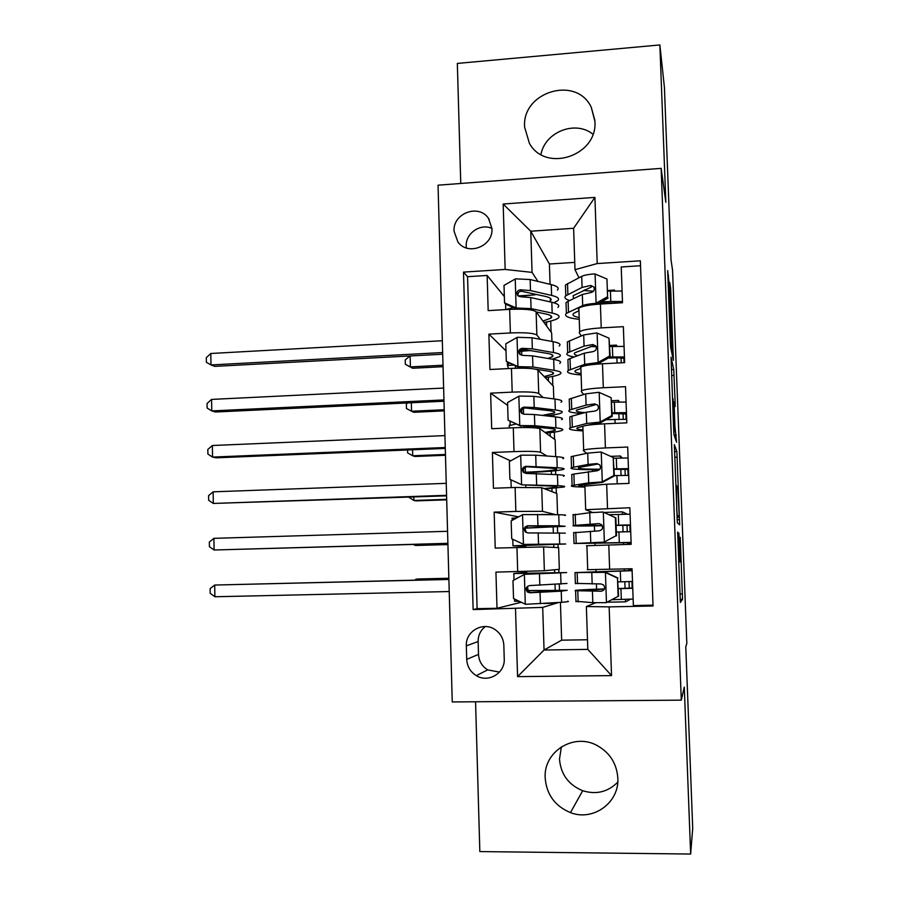 <?xml version="1.0" encoding="UTF-8"?>
<svg xmlns="http://www.w3.org/2000/svg" width="899" height="899" viewBox="0 0 899 899"><rect width="100%" height="100%" fill="white"/><g stroke="black" fill="none" stroke-linecap="round" stroke-linejoin="round"><path stroke-width="1.35" d="M677.632 532.073L680.352 602.465L682.532 599.262L680.262 537.299L680.464 561.808L678.857 532.972L679.296 562.055L677.632 532.073M524.611 127.141L529.399 143.289C545.435 173.091 597.779 155.898 594.913 121.365L591.284 107.374C576.551 75.123 521.656 91.743 524.611 127.141M545.176 777.938C546.558 794.57 554.986 806.133 570.46 812.617C593.171 821.619 619.478 802.571 617.827 778.096C616.77 763.734 609.994 752.935 597.487 745.721C574.169 732.292 543.344 751.44 545.176 777.938M617.737 782.164C607.926 792.019 596.251 794.873 582.687 790.727C568.505 784.838 560.774 774.286 559.493 759.071L561.403 746.799M454.051 231.223L457.939 242.056C467.963 256.215 493.337 246.259 491.967 228.593L488.494 218.356C478.74 203.477 452.658 213.31 454.051 231.223M491.955 228.425C480.403 222.952 465.356 233.448 466.21 246.315L466.334 247.955M668.957 282.095L667.676 270.588L670.283 341.036L670.654 347.419L673.396 360.33L670.643 288.118L669.699 282.387L669.744 286.77L672.677 350.812L670.856 342.002L668.957 282.095L668.047 282.151M475.56 701.771L479.841 851.589L690.646 854.05L692.713 828.249L685.78 646.808L686.825 643.459L672.553 270.183L671.002 259.676L664.417 87.394L659.866 44.95L457.333 63.424L460.76 183.486M690.646 854.05L684.285 687.083L681.296 700.152L661.147 168.36L665.844 202.286L659.866 44.95M674.351 444.657L677.329 522.847L679.666 524.847L676.88 451.534L674.351 444.657M673.609 428.677L671.036 357.218L673.744 369.511L675.104 401.887L675.16 406.629L674.104 402.954L674.891 425.879L676.587 442.274L673.98 434.779L673.609 428.677M504.35 296.569L487.146 275.454L488.179 310.627L509.654 309.368L510.385 332.945C524.949 332.372 533.77 333.068 536.86 335.057L540.299 339.305M506.002 350.857L488.876 334.147L489.933 369.511L511.464 368.41L512.194 392.121C526.803 391.593 535.635 392.054 538.726 393.504L543.108 397.515M507.654 405.427L490.629 393.155L491.686 428.711L513.284 427.778L514.014 451.613C528.668 451.129 537.523 451.354 540.591 452.264L546.963 456.007M510.621 460.861L492.394 452.478L493.45 488.236L515.116 487.472L515.846 511.43L542.479 511.34L555.728 514.666M518.633 516.846L494.158 512.138L495.225 548.087L543.614 546.94L558.639 547.615L559.347 569.314L544.367 570.741L495.933 572.124L497.012 608.275L477.111 608.668L473.132 609.578L542.693 607.398L558.695 602.487M653.011 605.162L633.368 605.555L632.042 568.764L587.249 569.685M586.44 545.749L631.165 544.311L629.851 507.733L585.687 509.722L592.553 512.475M584.429 486.157L606.668 484.213L628.985 483.415L627.682 447.039L605.409 447.938C593.924 448.455 586.676 449.152 583.665 450.039L583.226 450.556L586.721 453.321M582.428 426.89L582.855 426.261C585.867 425.193 593.104 424.384 604.566 423.822L626.805 422.856L625.513 386.682L603.308 387.75C591.868 388.379 584.653 389.357 581.653 390.694L581.226 391.481L583.687 394.492M580.428 367.938L580.855 367.039C583.844 365.533 591.048 364.443 602.476 363.769L624.648 362.634L623.355 326.663L601.229 327.888C589.823 328.641 582.631 329.888 579.653 331.664L579.237 332.72L581.215 335.956M509.654 309.368C524.207 308.773 533.028 309.571 536.119 311.773L551.649 332.9L551.93 341.451M511.464 368.41C526.05 367.86 534.894 368.421 537.973 370.085L553.379 386.177L553.795 398.898M513.284 427.778C527.915 427.272 536.77 427.587 539.85 428.722L555.133 439.723L555.683 456.647M515.116 487.472L541.726 487.674L556.874 493.54L557.571 514.7M504.238 658.866L503.833 645.291C503.451 638.773 500.642 633.615 495.383 629.817C483.505 620.995 465.311 631.098 466.334 645.864L466.716 659.372C467.143 666.451 470.346 671.879 476.324 675.643C488.247 683.274 505.216 673.126 504.238 658.866M681.296 700.152L452.253 701.95L438.049 185.194L661.147 168.36M487.146 275.454L467.57 276.69L463.491 272.105L473.132 609.578M463.491 272.105L505.159 269.442L503.17 204.028L594.913 197.387L597.217 263.564L640.346 260.811L653.045 606.005L609.151 606.881L611.534 675.599L517.577 676.632L515.509 608.735M640.526 265.744L621.22 266.969L622.501 302.749L600.397 304.042C589.002 304.828 581.822 306.199 578.866 308.132L578.45 309.301M494.158 512.138L515.846 511.43M492.394 452.478L514.014 451.613M490.629 393.155L512.194 392.121M488.876 334.147L510.385 332.945M467.57 276.69L477.111 608.668M574.753 262.384L549.413 264.014L530.758 231.223L532.062 272.386L537.905 281.398M549.413 264.014L550.064 284.309M542.693 607.398L544.052 650.011L587.811 649.381L586.362 606.533L609.151 606.881M560.425 602.364L561.65 640.167L544.052 650.011L517.577 676.632M595.7 602.746L586.362 606.533M561.65 640.167L587.485 639.762M578.956 277.735L575 269.666L573.607 228.279L530.758 231.223L503.17 204.028M585.316 290.703L584.856 289.759M552.829 385.592L552.525 376.434M554.571 439.33L554.346 432.127M553.84 416.709L553.784 414.832M556.335 493.326L556.166 488.101M555.717 474.582L555.593 470.716M558.099 547.592L557.987 544.356M557.616 532.759L557.425 526.881M559.481 590.137L559.29 584.215M558.908 572.596L558.807 569.37M551.087 332.136L550.727 321.033M527.196 590.182L527.129 588.025M526.668 573.247L526.612 571.359M558.032 602.532L555.627 603.263L543.873 603.51M555.627 603.263L555.616 602.701M555.2 590.137L555.02 584.44M554.638 572.663L554.548 569.775M521.33 602.274L497.012 608.275M630.57 599.172L625.558 601.836L607.106 602.218M596.588 589.182L596.408 584.024M595.981 571.629L595.913 569.629M625.558 601.836L625.468 599.341M625.075 588.373L624.839 581.72M624.457 570.854L624.389 568.955M555.076 514.655L541.591 514.43M553.829 547.401L553.728 544.513M553.346 532.77L553.166 527.106M525.859 547.255L525.803 545.401M525.353 530.657L525.286 528.5M627.491 514.228L622.355 511.857L604.049 512.441M595.082 545.356L595.014 543.378M594.599 531.006L594.419 525.904M623.524 544.524L623.457 542.659M623.063 531.848L622.838 525.218M622.445 514.329L622.355 511.857M592.542 471.076L592.497 469.705M620.445 458.018L620.377 455.984L610.691 456.366M621.063 475.447L620.838 469.132M622.288 457.984L620.377 455.984M552.02 491.652L551.919 488.46M551.458 474.346L551.357 471.132M618.456 401.999L618.4 400.403L611.725 400.707M619.074 419.339L618.86 413.338M619.389 401.988L618.4 400.403M550.233 436.195L550.121 432.677M549.581 416.226L549.559 415.45M616.478 346.272L616.433 345.104L609.78 345.463M595.644 346.216L590.564 346.486M617.074 363.027L616.883 357.824M616.972 346.261L616.433 345.104M526.994 349.868L520.903 350.194M520.307 368.174L520.285 367.545M548.446 381.019L548.323 377.187M614.511 290.815L614.478 290.085L607.848 290.489M614.95 303.188L614.927 302.592M597.217 263.564L575 269.666M614.759 290.815L614.478 290.085M532.062 272.386L505.159 269.442M534.321 294.928L518.116 295.906M546.671 326.123L546.536 321.977M587.811 649.381L611.534 675.599M594.913 197.387L573.607 228.279M485.336 626.536C480.527 630.311 478.122 635.312 478.133 641.526L478.504 654.382C478.92 661.125 481.976 666.294 487.674 669.879L499.451 672.104M540.94 154.504C544.974 131.928 575.382 119.915 592.913 134.209M676.925 510.98L677.183 515.06L679.273 517.105L677.835 488.09L676.385 485.46L676.745 510.992M673.014 398.572L674.756 430.25L673.014 398.572M559.29 572.899L524.668 574.315L512.981 580.585L513.531 598.554L525.6 604.308L561.605 602.285C567.82 601.847 569.809 601.487 567.572 601.217M519.611 601.453L514.475 601.173M524.668 574.315L566.628 572.562L520.869 573.326L526.657 572.73M559.29 572.764L513.812 573.528L526.645 572.258M527.353 590.553L567.213 590.317L561.234 591.16L561.605 602.285M529.118 592.25L529.073 590.677L527.432 590.71M566.988 583.44L529.567 585.586C525.87 586.732 525.162 588.879 527.443 592.036L529.792 592.789L561.234 591.16M529.073 590.677L559.863 590.519L530.826 592.576L528.421 591.845L527.544 587.103M448.882 579.462L214.692 585.047L214.895 596.756L449.219 591.542M214.895 596.756L210.197 593.284L210.119 588.62L214.692 585.047L448.882 579.327M618.119 596.34L606.162 602.667L618.119 596.34L617.478 578.136L605.106 572.36L575 572.607L632.109 570.494M605.106 572.36L582.395 572.405L632.109 570.708M632.064 569.449L628.626 570.067L632.087 570.022M606.162 602.667L592.812 602.678L575.956 601.262M611.904 599.678L633.132 599.071M618.613 596.127L617.478 578.136M605.668 572.27L617.973 578.012M618.343 588.542L632.177 588.013L632.536 584.474M620.31 571.034L620.692 581.822L632.503 581.473M632.739 588.283L620.928 588.643L621.31 599.442M604.499 588.924C582.305 589.643 572.674 590.238 575.607 590.688L601.262 591.227C604.735 590.238 605.499 588.148 603.555 584.957L601.015 583.957L575.36 583.384M620.692 581.822L618.107 581.878M601.262 591.227L583.001 590.474L604.431 589.092M618.343 588.699L620.928 588.643M629.278 588.227L629.042 581.597M628.648 570.73L628.626 570.067M448.859 578.372L415.934 579.158L415.956 580.102M414.518 580.147L418.114 578.978L448.848 578.248M564.752 515.475C566.954 515.093 564.954 514.835 558.751 514.722L522.813 514.576L511.171 520.903L511.711 538.782L523.746 544.412L565.696 543.985L520.015 545.626L525.825 545.929M523.746 544.412L558.358 544.165L512.969 545.794L525.836 546.412M516.981 517.745L511.947 518.296M558.751 514.722L559.111 525.769L565.111 526.297L525.398 528.163M525.477 527.994L527.117 527.949L527.072 526.353M559.111 525.769L527.702 525.78C524.139 526.814 523.364 528.904 525.398 532.028L527.927 532.938L565.336 533.141M525.398 532.028L526.365 532.152C524.375 528.904 525.173 526.836 528.747 525.937L557.785 526.477L527.117 527.949M447.556 531.298L213.906 538.344L214.108 549.997L447.893 543.468M447.893 543.322L214.108 549.997L209.422 546.693L209.343 542.041L213.906 538.344M562.886 458.692C565.066 457.872 563.055 457.209 556.852 456.726L535.714 455.186L520.982 455.164L509.362 461.547L509.902 479.324L521.903 484.831L557.796 485.685C564.01 485.988 566.01 486.438 563.819 487.044L544.974 488.932M521.903 484.831L551.435 486.078C556.638 486.325 558.335 486.707 556.503 487.213L544.041 488.573M556.852 456.726L557.211 467.727C563.415 468.143 565.426 468.716 563.246 469.458C558.065 470.773 545.783 471.829 526.387 472.627L524.297 472.717M511.351 479.987L510.789 480.392M523.96 472.301L525.387 472.245L525.23 467.177M557.211 467.727L525.859 466.3C522.386 467.244 521.566 469.267 523.387 472.368L526.072 473.425L557.436 474.672C563.651 475.043 565.651 475.571 563.471 476.268M523.387 472.368L524.364 472.784C522.6 469.57 523.443 467.57 526.904 466.795L550.851 468.177C556.065 468.514 557.751 468.997 555.93 469.615C551.671 470.705 541.49 471.57 525.387 472.245M446.241 483.347L213.13 491.832L213.321 503.44L446.589 495.843M446.567 495.315L213.321 503.44L208.658 500.282L208.579 495.652L213.13 491.832M510.183 424.867L510.07 421.283M561.032 402.201C563.19 400.943 561.178 399.898 554.975 399.044L533.849 396.324L519.15 396.066L507.564 402.516L508.104 420.193L520.06 425.575L534.781 425.71L555.919 427.857C562.111 428.52 564.134 429.374 561.954 430.407C559.65 431.385 554.312 432.295 545.963 433.127M520.06 425.575L549.57 428.418C554.773 428.969 556.47 429.677 554.661 430.554L544.974 432.419M521.038 426.227L508.104 420.193M516.082 423.991L509.126 425.677M546.199 415.855C554.11 414.956 559.167 413.978 561.381 412.911C563.549 411.742 561.527 410.764 555.335 409.989L534.197 407.483L524.005 407.146C520.645 408 519.779 409.966 521.409 413.034L524.229 414.225L534.422 414.529L555.56 416.9C561.763 417.63 563.774 418.563 561.605 419.687M521.409 413.034L522.398 413.754C520.824 410.562 521.712 408.629 525.072 407.955L548.997 410.607C554.2 411.248 555.897 412.068 554.087 413.046L542.198 415.405M444.926 435.599L212.344 445.522L212.546 457.085L216.322 457.816L445.286 448.432M445.252 447.511L212.546 457.085L207.894 454.085L207.815 449.478L212.344 445.522M559.189 346.003C561.324 344.317 559.302 342.879 553.11 341.676L531.994 337.777L517.33 337.294L505.789 343.8L506.317 361.376L518.24 366.646L532.916 367.006L554.042 370.321C560.234 371.343 562.257 372.591 560.111 374.063C557.931 375.377 552.964 376.569 545.21 377.647M518.24 366.646L519.229 367.59L532.455 368.691M535.692 369.197L547.716 371.062C552.919 371.916 554.616 372.95 552.829 374.186L544.198 376.58M530.871 350.543L520.004 351.34M519.229 367.59L506.317 361.376M515.307 365.848L515.554 368.242M508.531 368.556L507.272 364.724L509.385 363.241M552.211 359.184L559.538 356.656C561.684 355.049 559.65 353.689 553.458 352.554L532.343 348.868L522.173 348.306C518.903 349.104 518.004 351.003 519.476 354.026L522.398 355.341L532.568 355.892L553.683 359.42C559.875 360.521 561.909 361.836 559.751 363.398M523.724 368.197L527.589 367.938M520.218 354.7C519.173 351.644 520.184 349.891 523.24 349.441L547.143 353.341C552.346 354.285 554.054 355.431 552.267 356.768L547.884 358.454M443.623 388.065L211.58 399.414L211.771 410.922L215.546 412L443.982 401.224M443.949 399.931L211.771 410.922L207.13 408.067L207.051 403.482L211.58 399.414M630.547 531.68L630.233 525.308L616.118 525.398M615.984 535.759L604.061 542.142L615.984 535.759L615.343 517.655L603.015 512.014L589.744 512.7L573.09 514.992M603.015 512.014L615.343 517.655M608.994 514.7L630.087 514.194M604.634 542.209L581.417 543.311L631.098 542.412M604.061 542.142L574.034 543.502L631.109 542.636M631.12 543.12L627.671 543.254L631.143 543.704M616.489 535.86L615.849 517.835M618.31 514.442L618.692 525.173L630.469 524.915M630.716 531.68L618.928 531.961L619.31 542.704M573.674 532.759L599.184 530.826C602.532 529.893 603.353 527.859 601.645 524.724L598.936 523.6L573.438 525.488C570.55 526.095 580.181 526.185 602.33 525.746M618.692 525.173L616.118 525.252M602.251 525.589L580.81 525.319L598.936 523.6M616.354 532.028L618.928 531.961M627.671 543.254L627.648 542.569M627.255 531.747L627.019 525.151M415.023 544.412L415.046 545.367L417.237 545.435L447.927 544.569M447.927 544.434L415.046 545.367L413.562 544.446M628.581 475.369L627.929 469.424L614.141 469.334M613.86 475.515L614.377 475.919L602.555 482.325L601.982 481.954L613.86 475.515L613.23 457.501L600.937 451.983L587.721 453.118L571.146 456.636L571.18 457.849M613.759 458.232L628.075 457.973M602.555 482.325L579.473 485.37C577.585 485.909 579.394 486.303 584.901 486.528M601.982 481.954L588.733 482.864L572.101 485.516C569.404 486.37 573.674 486.887 584.912 487.067M614.377 475.919L613.23 457.501M616.321 458.142L616.703 468.817L628.457 468.637M628.693 475.369L616.939 475.571L617.231 483.831M571.775 475.526L571.742 474.537L573.877 474.065L597.116 470.773C600.352 469.862 601.217 467.873 599.712 464.817L596.869 463.581L588.103 464.412L571.506 467.604C568.64 469.132 577.978 469.817 599.521 469.66M616.703 468.817L614.129 468.907M599.903 469.199C583.451 469.244 576.439 468.671 578.866 467.469L597.532 464.098L596.869 463.581M614.365 475.65L616.939 475.571M625.243 475.38L625.019 469.143M413.798 496.99L413.888 500.485L416.08 500.878L446.691 499.822M446.679 499.35L413.888 500.485L408.753 497.158M626.603 419.35L625.94 413.933L612.185 413.551M611.758 415.596L612.275 416.304L600.487 422.766L599.903 422.103L611.758 415.596L611.129 397.684L598.88 392.29L585.699 393.874L569.236 399.122L569.292 400.999M611.781 402.235L626.064 402.044M600.487 422.766L585.766 425.519M599.903 422.103L586.71 423.451L570.191 427.845C567.505 429.317 571.786 430.318 583.013 430.868M582.912 426.238L577.529 427.733C575.675 428.666 577.484 429.385 582.979 429.913M612.275 416.304L611.129 397.684M614.343 402.134L614.725 412.753L626.446 412.652M626.682 419.35L614.961 419.462L615.096 423.362M569.876 418.586L569.82 416.911L571.944 416.17L586.328 412.203L595.059 411.034C598.206 410.146 599.105 408.202 597.768 405.213L594.812 403.887L586.081 405.101L569.595 410.023C566.954 411.641 571.011 412.798 581.732 413.473M614.725 412.753L612.152 412.855M584.766 412.63C577.495 412.034 574.877 411.135 576.933 409.922L595.486 404.73L594.812 403.887M606.005 419.743L614.961 419.462M623.243 419.294L623.029 413.416M412.562 449.77L412.72 455.771L414.922 456.49L445.466 455.265M445.443 454.456L412.72 455.771L407.618 452.882L407.539 449.983M624.58 362.634L623.962 358.712C622.996 357.959 619.377 357.69 613.118 357.926L608.185 358.128M609.657 356.004L610.185 357.015L598.442 363.544L597.846 362.567L609.657 356.004L609.028 338.193L596.824 332.922L583.698 334.934L567.325 341.901L567.415 344.452M590.452 346.531L596.206 346.711M609.825 346.531L624.063 346.396M598.442 363.544L591.081 364.724M597.846 362.567L584.698 364.365L568.28 370.467C565.628 372.557 569.91 374.051 581.125 374.962M580.9 368.332L575.607 370.399C573.764 371.714 575.585 372.782 581.08 373.591M610.185 357.015L609.028 338.193M612.376 346.407L612.747 356.982L624.445 356.948M567.999 361.949L567.921 359.6L570.022 358.577L584.316 353.172L593.014 351.633C596.071 350.745 597.003 348.846 595.812 345.913L592.767 344.519L584.08 346.115L567.685 352.745C565.471 354.476 567.674 355.88 574.292 356.97M612.747 356.982L610.039 357.094M577.754 355.656C574.405 354.813 573.483 353.824 575.012 352.689L593.452 345.699L592.767 344.519M594.363 363.926L598.903 363.983M621.231 362.814L621.052 357.982M411.349 402.763L411.562 411.248L413.765 412.293L444.252 410.888M444.218 409.742L411.562 411.248L406.472 408.494L406.359 404.067L407.786 402.932M557.346 290.096C559.47 287.983 557.436 286.152 551.244 284.601L530.152 279.544L515.52 278.836L504.013 285.399L504.541 302.884L516.431 308.031L531.073 308.615L552.177 313.099C558.369 314.47 560.392 316.111 558.268 318.01C556.166 319.662 551.413 321.145 543.974 322.449M516.431 308.031L517.307 309.121M536.287 311.998L545.873 314.009C551.065 315.156 552.784 316.527 551.008 318.111L542.94 321.044M536.95 294.49L519.038 296.49M517.105 309.121L505.586 304.143L504.541 302.884M515.88 308.593L513.587 309.189M505.845 309.593L513.363 307.503M553.829 302.761L557.695 300.693C559.819 298.67 557.785 296.906 551.593 295.411L530.5 290.579L520.352 289.781C517.161 290.523 516.228 292.377 517.566 295.355L520.566 296.782L530.725 297.558L551.817 302.255C558.009 303.705 560.043 305.413 557.919 307.402M518.139 295.951C517.554 293.085 518.656 291.512 521.431 291.242L545.3 296.389C550.503 297.625 552.211 299.086 550.435 300.783L549.132 301.659M442.319 340.732L210.804 353.487L210.995 364.949L214.771 366.376L442.69 354.217M442.645 352.543L210.995 364.949L206.365 362.252L206.287 357.69L210.804 353.487M596.262 304.345L595.79 303.368L607.578 296.749L606.949 279.027L594.778 273.88C588.575 274.341 584.215 275.15 581.709 276.33L565.437 284.983L565.538 288.197M583.361 290.489L593.475 291.22M607.87 291.107L622.086 291.04M595.79 303.368C589.587 303.795 585.227 304.536 582.698 305.593L566.381 313.403C563.752 316.088 568.044 318.066 579.237 319.347M578.945 310.728L573.697 313.369C571.865 315.066 573.697 316.459 579.181 317.561M607.578 296.749L606.949 279.027M608.117 298.052L597.015 304.278M619.681 302.907L599.161 303.075M610.421 290.973L610.792 301.48L622.456 301.536M566.123 305.604L566.022 302.592L568.112 301.289L582.327 294.456L590.98 292.546C593.958 291.669 594.913 289.793 593.846 286.927L590.744 285.477L582.08 287.433L565.797 295.771C563.898 297.603 565.201 299.187 569.708 300.524M610.792 301.48L601.431 301.806M573.663 298.625L573.101 295.749L591.43 286.972L590.744 285.477M410.124 355.959L410.416 366.904L412.619 368.264L443.038 366.691M442.993 365.219L410.416 366.904L405.337 364.297L405.224 359.892L409.989 355.959M412.619 368.264L405.337 364.297M536.119 311.773L536.86 335.057M537.973 370.085L538.726 393.504M539.85 428.722L540.591 452.264M541.726 487.674L542.479 511.34M543.614 546.94L544.367 570.741M608.792 544.94L609.634 569.325M600.397 304.042L601.229 327.888M602.476 363.769L603.308 387.75M604.566 423.822L605.409 447.938M606.668 484.213L607.522 508.463M516.959 547.491L517.689 571.584M478.504 654.382L466.716 659.372M478.133 641.526L466.334 645.864M678.678 562.077L679.296 562.055M679.543 561.83L680.464 561.808M679.891 594.003L682.42 593.947M680.116 599.498L682.51 599.453M674.486 451.624L676.88 451.534M674.699 457.265L677.205 457.164M677.093 519.712L679.588 519.633M676.981 517.307L679.251 517.24M671.373 369.635L673.744 369.511M671.598 375.512L674.093 375.389M673.744 401.943L675.104 401.887M673.756 431.823L675.239 431.756M674.081 435.082L676.284 434.992M673.677 430.295L674.756 430.25M669.092 309.649L670.002 309.604M671.396 350.88L672.677 350.812M669.8 288.163L670.643 288.118M670.036 294.288L670.991 294.231M672.441 355.813L673.34 355.768M667.8 275.701L668.586 275.656M524.375 574.472L525.297 604.162M528.556 574.135L528.533 573.27M560.65 573.023L561.01 584.125M540.052 592.385L540.411 603.746M539.467 573.877L539.827 585.215M530.826 592.576L529.792 592.789M606.454 602.51L605.42 572.506M577.54 583.754L577.169 572.618M578.147 601.948L577.776 590.789M592.171 584.024L591.789 572.596M592.812 602.678L592.419 591.239M632.154 588.025L631.918 581.496M631.525 570.607L631.503 570.022M522.533 514.734L523.443 544.266M527.657 545.266L527.634 544.378M559.335 532.759L559.695 543.828M538.164 532.781L538.523 544.075M537.58 514.363L537.939 525.645M528.747 525.937L527.702 525.78M520.69 455.321L521.6 484.696M525.848 487.202L525.78 485.112M557.436 474.672L557.796 485.685M536.287 473.492L536.647 484.73M535.714 455.186L536.062 466.401M526.904 466.795L525.859 466.3M518.858 396.234L519.768 425.441M523.993 427.531L523.948 426.16M523.578 414.181L523.398 408.326M555.56 416.9L555.919 427.857M554.975 399.044L555.335 409.989M534.422 414.529L534.781 425.71M533.849 396.324L534.197 407.483M525.072 407.955L524.005 407.146M517.037 337.462L517.936 366.511M521.746 355.296L521.611 351.239M553.683 359.42L554.042 370.321M553.11 341.676L553.458 352.554M532.568 355.892L532.916 367.006M531.994 337.777L532.343 348.868M523.24 349.441L522.173 348.306M513.632 365.118L508.014 365.41M604.364 541.985L603.33 512.149M575.585 525.274L575.214 514.194M576.192 543.367L575.821 532.275M590.137 524.05L589.744 512.7M590.767 542.614L590.373 531.23M630.547 543.142L630.525 542.558M630.132 531.691L629.896 525.196M602.274 481.797L601.251 452.13M573.652 467.098L573.281 456.085M574.247 485.1L573.877 474.065M588.103 464.412L587.721 453.118M588.733 482.864L588.351 471.559M628.109 475.369L627.895 469.402M600.206 421.934L599.184 392.425M571.719 409.236L571.348 398.279M572.315 427.149L571.944 416.17M586.081 405.101L585.699 393.874M586.71 423.451L586.328 412.203M626.109 419.339L625.906 413.9M598.138 362.409L597.127 333.057M569.797 351.689L569.438 340.788M570.393 369.5L570.022 358.577M584.08 346.115L583.698 334.934M584.698 364.365L584.316 353.172M624.075 362.668L623.928 358.667M515.228 279.005L516.127 307.896M551.817 302.255L552.177 313.099M551.244 284.601L551.593 295.411M530.725 297.558L531.073 308.615M530.152 279.544L530.5 290.579M521.431 291.242L520.352 289.781M596.093 303.199L595.082 274.004M567.887 294.434L567.527 283.59M568.483 312.155L568.112 301.289M582.08 287.433L581.709 276.33M582.698 305.593L582.327 294.456M582.687 790.727L570.46 812.617M586.901 545.682L587.71 569.73M584.878 485.808L585.687 509.722M582.855 426.261L583.665 450.039M580.855 367.039L581.653 390.694M578.866 308.132L579.653 331.664M487.674 669.879L476.324 675.643M489.225 219.446L488.494 218.356M594.857 120.331L591.284 107.374M680.116 599.318L682.532 599.262M514.588 599.06L514.655 601.319M513.812 573.528L514.014 580.035M528.421 591.845L527.443 592.036M575 572.607L575.371 583.687M575.607 590.688L575.967 601.791M512.767 539.276L512.969 545.794M512.127 518.139L512.194 520.352M510.969 480.077L511.194 487.606M556.503 487.213L556.481 486.516M555.93 469.615L555.908 468.75M509.295 425.171L509.373 427.946M554.661 430.554L554.627 429.306M554.087 413.046L554.042 411.63M507.384 362.353L507.429 363.983M552.829 374.186L552.773 372.4M552.267 356.768L552.2 354.813M573.068 514.464L573.438 525.488M573.663 532.455L574.034 543.502M571.146 456.636L571.506 467.604M571.742 474.537L572.101 485.516M569.236 399.122L569.595 410.023M569.82 416.911L570.191 427.845M567.325 341.901L567.685 352.745M567.921 359.6L568.28 370.467M596.138 346.486L595.812 345.913M505.609 304.143L505.777 309.593M551.008 318.111L550.93 315.785M550.435 300.783L550.357 298.299M565.437 284.983L565.797 295.771M566.022 302.592L566.381 313.403M594.261 287.86L593.846 286.927"/></g></svg>

